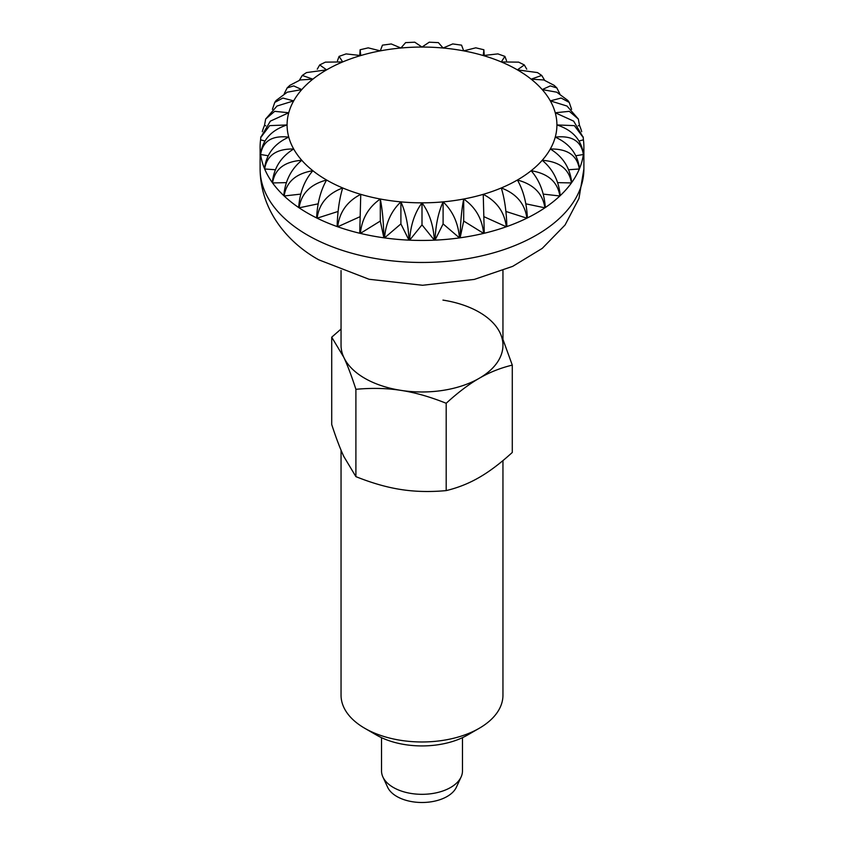 <?xml version="1.0" encoding="UTF-8"?>
<svg xmlns="http://www.w3.org/2000/svg" width="844" height="844" viewBox="0 0 844 844"><rect width="100%" height="100%" fill="white"/><g stroke="black" fill="none" stroke-linecap="round" stroke-linejoin="round"><path stroke-width="1.27" d="M381.53 737.667L381.53 770.952A40.47 23.368 0 0 0 382.891 776.965L387.639 787.252A35.564 20.53 0 0 0 396.849 796.483A35.564 20.53 0 0 0 431.231 801.789A35.564 20.53 0 0 0 456.361 787.252L461.109 776.965A40.47 23.368 0 0 0 462.47 770.952L462.47 737.667M382.891 776.965A40.47 23.368 0 0 0 393.378 787.473A40.47 23.368 0 0 0 432.508 793.518A40.47 23.368 0 0 0 461.109 776.965M502.95 270.544L502.95 345.249A80.95 46.736 180 0 1 452.975 388.419A80.95 46.736 180 0 1 364.766 378.291A80.95 46.736 180 0 1 341.05 345.249L341.05 270.544M583.236 137.414L573.656 121.135L555.246 112.758L569.31 111.334L578.33 119.025L579.501 125.345A161.89 93.462 180 0 1 581.706 131.675M583.415 139.84A161.89 93.462 180 0 1 583.89 146.972A161.89 93.462 180 0 1 583.415 154.104C581.41 139.777 572.57 130.05 556.913 124.944L574.331 125.629L583.246 137.53L583.415 139.84L579.174 140.98M583.415 154.104A161.89 93.462 180 0 1 583.362 154.505A161.89 93.462 180 0 1 579.501 168.6C577.665 154.093 569.573 143.607 555.246 137.129C571.863 135.272 581.231 141.064 583.362 154.505L575.956 155.729M579.501 168.6A161.89 93.462 180 0 1 579.343 168.979A161.89 93.462 180 0 1 571.694 182.557C570.08 167.893 562.948 156.71 550.309 149.008C567.463 148.692 577.138 155.349 579.343 168.979L568.729 169.739M571.694 182.557A161.89 93.462 180 0 1 571.441 182.926A161.89 93.462 180 0 1 560.216 195.639C558.855 180.848 552.852 169.064 542.207 160.307C559.477 161.542 569.225 169.085 571.441 182.926L557.736 182.642M560.216 195.639A161.89 93.462 180 0 1 559.857 195.977A161.89 93.462 180 0 1 545.329 207.529C544.253 192.611 539.527 180.352 531.14 170.72C548.115 173.526 557.684 181.945 559.857 195.977L543.314 194.12M545.329 207.529A161.89 93.462 180 0 1 544.876 207.824A161.89 93.462 180 0 1 527.394 217.921C526.645 202.919 523.312 190.29 517.393 180.015C533.64 184.33 542.798 193.593 544.876 207.824L525.886 203.837M527.394 217.921A161.89 93.462 180 0 1 526.878 218.174A161.89 93.462 180 0 1 506.875 226.561C506.453 211.517 504.596 198.646 501.294 187.959C516.412 193.687 524.947 203.763 526.878 218.174L505.936 211.464M506.875 226.561A161.89 93.462 180 0 1 506.294 226.772A161.89 93.462 180 0 1 484.266 233.25L483.243 194.342C496.873 201.378 504.554 212.192 506.294 226.772L484.066 216.739M484.266 233.25A161.89 93.462 180 0 1 483.633 233.398A161.89 93.462 180 0 1 460.128 237.808C460.391 222.753 461.584 209.818 463.694 199.015C475.478 207.213 482.124 218.67 483.633 233.398L463.694 221.054L460.128 237.808A161.89 93.462 180 0 1 459.463 237.902A161.89 93.462 180 0 1 435.04 240.139C435.652 225.116 438.342 212.361 443.1 201.874C452.774 211.042 458.229 223.059 459.463 237.902L443.1 223.903L435.04 240.139A161.89 93.462 180 0 1 434.365 240.171A161.89 93.462 180 0 1 409.635 240.171C410.574 225.211 414.699 212.772 422 202.834C429.301 212.772 433.426 225.211 434.365 240.171L422 224.863L409.635 240.171A161.89 93.462 180 0 1 408.96 240.139A161.89 93.462 180 0 1 384.537 237.902C385.782 223.048 391.226 211.042 400.9 201.874C405.658 212.361 408.348 225.116 408.96 240.139L400.9 223.903L384.537 237.902A161.89 93.462 180 0 1 383.872 237.808A161.89 93.462 180 0 1 360.367 233.398C361.876 218.67 368.522 207.213 380.306 199.015C382.416 209.818 383.609 222.753 383.872 237.808L380.306 221.054L360.367 233.398A161.89 93.462 180 0 1 359.734 233.25A161.89 93.462 180 0 1 337.706 226.772C339.446 212.192 347.127 201.378 360.757 194.342L359.734 233.25M337.125 226.561A161.89 93.462 180 0 1 317.122 218.174C319.053 203.763 327.588 193.687 342.706 187.959C339.404 198.646 337.547 211.517 337.125 226.561A161.89 93.462 180 0 0 337.706 226.772L359.934 216.739M316.606 217.921A161.89 93.462 180 0 1 307.522 213.068A161.89 93.462 180 0 1 299.124 207.824C301.202 193.593 310.36 184.33 326.607 180.015C320.688 190.29 317.355 202.919 316.606 217.921A161.89 93.462 180 0 0 317.122 218.174L338.064 211.464M359.776 55.124L360.124 49.785L360.757 55.546L346.103 53.91L339.077 56.369L342.706 61.928L325.383 62.139L319.686 64.935L326.607 69.862L306.499 72.584L302.268 75.443L312.86 79.157L300.211 79.958L289.914 85.328M382.427 45.186L380.306 50.862L368.216 47.855L360.114 49.764M405.595 42.654L400.9 48.013L391.268 43.962L382.427 45.154M429.185 42.232L422 47.053L414.815 42.232M461.573 45.154L452.732 43.93L443.1 48.013L438.405 42.654M483.886 49.764L475.794 47.823L463.694 50.862L461.573 45.186M518.606 62.139L501.294 61.928L504.912 56.39L497.897 53.889L483.243 55.546L483.876 49.785L484.224 55.124M504.912 56.39L506.537 60.736M554.086 85.328L543.789 79.958L531.14 79.157L541.732 75.443L537.501 72.584L517.393 69.862L524.314 64.946L526.751 69.197M541.732 75.443L544.591 80.18M567.79 100.415L556.787 92.196L542.207 89.58L550.309 85.909L556.84 87.924L559.709 93.578M578.34 119.025L566.999 106.038L550.309 100.869L561.154 98.041L569.236 102.419L571.588 109.361M579.501 125.345L578.214 125.84M284.28 93.589L287.16 87.924L293.691 85.909L301.793 89.58A134.913 77.891 180 0 1 312.86 79.157A134.913 77.891 180 0 1 326.607 69.862A134.913 77.891 180 0 1 342.706 61.928A134.913 77.891 180 0 1 360.757 55.546A134.913 77.891 180 0 1 380.306 50.862A134.913 77.891 180 0 1 400.9 48.013A134.913 77.891 180 0 1 422 47.053A134.913 77.891 180 0 1 443.1 48.013A134.913 77.891 180 0 1 463.694 50.862A134.913 77.891 180 0 1 483.243 55.546A134.913 77.891 180 0 1 501.294 61.928A134.913 77.891 180 0 1 517.393 69.862A134.913 77.891 180 0 1 531.14 79.157A134.913 77.891 180 0 1 542.207 89.58A134.913 77.891 180 0 1 550.309 100.869A134.913 77.891 180 0 1 555.246 112.758A134.913 77.891 180 0 1 556.913 124.944A134.913 77.891 180 0 1 555.246 137.129A134.913 77.891 180 0 1 550.309 149.008A134.913 77.891 180 0 1 542.207 160.307A134.913 77.891 180 0 1 531.14 170.72A134.913 77.891 180 0 1 517.393 180.015A134.913 77.891 180 0 1 501.294 187.959A134.913 77.891 180 0 1 483.243 194.342A134.913 77.891 180 0 1 463.694 199.015L463.694 221.054M463.694 199.015A134.913 77.891 180 0 1 443.1 201.874L443.1 223.903M443.1 201.874A134.913 77.891 180 0 1 422 202.834L422 224.863M422 202.834A134.913 77.891 180 0 1 400.9 201.874L400.9 223.903M400.9 201.874A134.913 77.891 180 0 1 380.306 199.015L380.306 221.054M380.306 199.015A134.913 77.891 180 0 1 360.757 194.342A134.913 77.891 180 0 1 342.706 187.959A134.913 77.891 180 0 1 326.607 180.015A134.913 77.891 180 0 1 312.86 170.72C304.473 180.352 299.747 192.611 298.671 207.529A161.89 93.462 180 0 1 284.143 195.977C286.316 181.945 295.885 173.526 312.86 170.72A134.913 77.891 180 0 1 301.793 160.307C291.148 169.064 285.156 180.838 283.784 195.639A161.89 93.462 180 0 1 272.559 182.926C274.775 169.085 284.523 161.542 301.793 160.307A134.913 77.891 180 0 1 293.691 149.008C281.052 156.71 273.92 167.893 272.306 182.557A161.89 93.462 180 0 1 264.657 168.979C266.862 155.349 276.537 148.692 293.691 149.008A134.913 77.891 180 0 1 288.753 137.129C274.427 143.607 266.335 154.093 264.499 168.6A161.89 93.462 180 0 1 260.638 154.505C262.769 141.064 272.137 135.272 288.753 137.129A134.913 77.891 180 0 1 287.087 124.944C271.42 130.06 262.589 139.777 260.585 154.104A161.89 93.462 180 0 1 260.11 146.972A161.89 93.462 180 0 1 260.585 139.84L260.754 137.53L269.669 125.629L287.087 124.944A134.913 77.891 180 0 1 288.753 112.758L270.344 121.135L260.764 137.403M272.412 109.361L274.764 102.419L282.846 98.052L293.691 100.869L277.001 106.038L265.66 119.025L274.69 111.334L288.753 112.758A134.913 77.891 180 0 1 293.691 100.869A134.913 77.891 180 0 1 301.793 89.58L287.213 92.196L276.21 100.425M318.114 203.837L299.124 207.824A161.89 93.462 180 0 1 298.671 207.529M300.686 194.12L284.143 195.977A161.89 93.462 180 0 1 283.784 195.639M286.264 182.642L272.559 182.926A161.89 93.462 180 0 1 272.306 182.557M275.271 169.739L264.657 168.979A161.89 93.462 180 0 1 264.499 168.6M268.044 155.729L260.638 154.505A161.89 93.462 180 0 1 260.585 154.104M264.837 140.98L260.585 139.84M262.284 131.685A161.89 93.462 180 0 1 264.499 125.345L265.67 119.025M265.786 125.851L264.499 125.345M337.463 60.736L339.088 56.39M299.409 80.18L302.268 75.443M317.249 69.197L319.686 64.946M502.95 460.602L502.95 695.234A80.95 46.736 180 0 1 479.234 728.288L467.534 735.04A64.397 37.178 180 0 1 376.466 735.04L364.766 728.288A80.95 46.736 180 0 1 341.05 695.234L341.05 450.211M467.534 735.04L479.234 728.288A80.95 46.736 180 0 1 364.766 728.288M355.904 389.306C372.035 387.829 387.09 388.187 401.048 390.392C415.016 392.513 430.06 396.807 446.191 403.274C457.997 392.481 469.011 384.157 479.234 378.291C489.457 372.352 500.471 367.963 512.287 365.114L512.287 452.447C500.471 463.24 489.457 471.564 479.234 477.43C469.011 483.369 457.997 487.769 446.191 490.607C430.06 492.084 415.016 491.725 401.048 489.531C387.09 487.41 372.035 483.106 355.904 476.638L343.814 456.477C340.069 448.459 336.039 437.804 331.713 424.521L331.713 337.189L343.814 357.339C347.559 365.368 351.589 376.023 355.904 389.306L355.904 476.638M446.191 403.274L446.191 490.607M512.287 365.114L502.95 339.425M341.05 329.033L331.713 337.189M442.952 300.105A80.95 46.736 180 0 1 500.186 333.148A80.95 46.736 180 0 1 479.234 378.291A80.95 46.736 180 0 1 401.048 390.392A80.95 46.736 180 0 1 343.814 357.339M260.11 169C260.416 210.156 287.435 242.471 318.705 259.794L369.05 279.269L422.549 285.272L474.296 279.417L512.688 266.356L542.259 248.379L565.058 225L578.963 198.467L583.89 169A161.89 93.462 180 0 1 483.95 255.352A161.89 93.462 180 0 1 307.522 235.096A161.89 93.462 180 0 1 260.11 169L260.11 146.972M583.89 169L583.89 146.972M287.15 87.903L289.903 85.307M274.743 102.409L276.188 100.404M260.733 137.53L260.817 136.897M583.183 136.897L583.267 137.53M567.812 100.404L569.257 102.409M554.097 85.307L556.85 87.903M518.617 62.129L524.314 64.935M429.185 42.2L438.405 42.622M405.595 42.622L414.815 42.2"/></g></svg>
